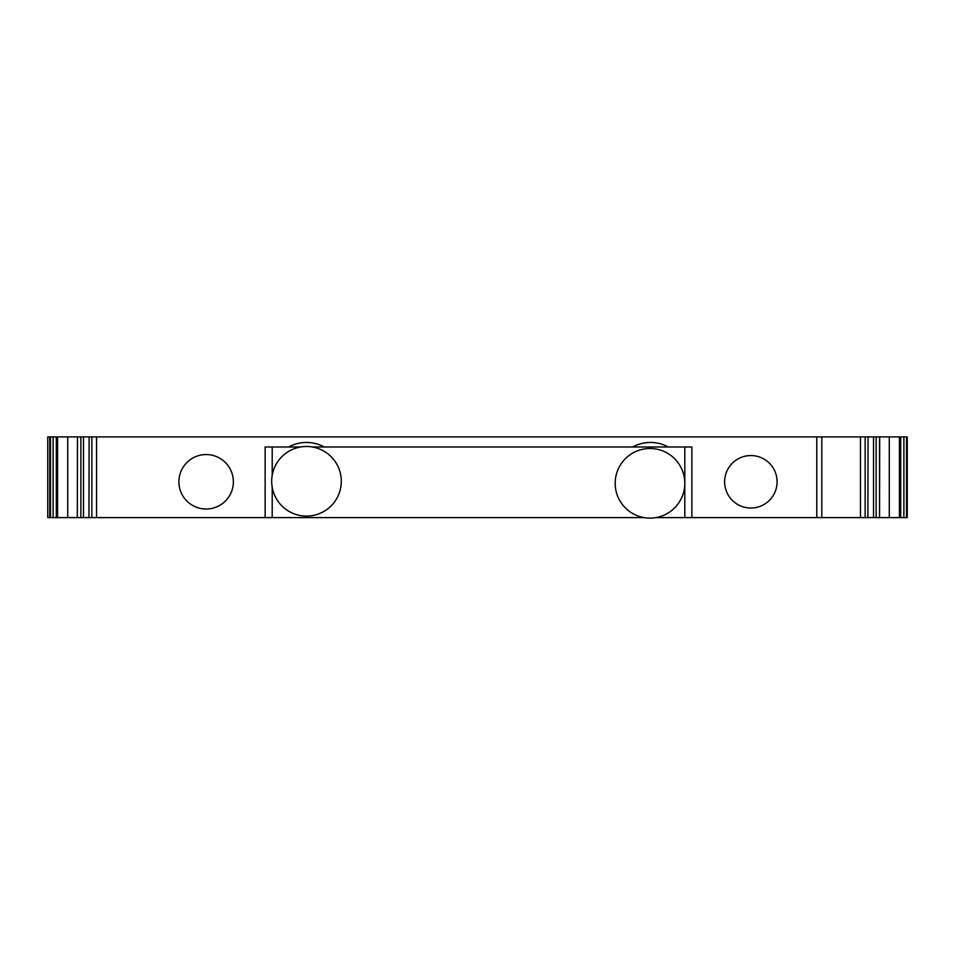 <?xml version="1.0" encoding="UTF-8"?>
<svg xmlns="http://www.w3.org/2000/svg" width="955" height="955" viewBox="0 0 955 955"><rect width="100%" height="100%" fill="white"/><g stroke="black" fill="none" stroke-linecap="round" stroke-linejoin="round"><path stroke-width="1.43" d="M312.404 446.988A34.798 34.798 0 0 1 341.114 484.854A34.798 34.798 0 0 1 305.278 516.07A34.798 34.798 0 0 1 271.877 477.715A34.798 34.798 0 0 1 312.404 446.988L691.874 446.988L684.807 446.988L684.807 517.598L655.906 517.598M272.211 487.241L272.211 517.598L265.144 517.598L265.144 446.988L300.598 446.988M272.211 446.988L272.211 475.327M906.51 517.598L906.51 436.901L907.25 436.901L907.25 517.598L879.555 517.598L879.698 436.901L47.75 436.901L47.75 517.598L49.767 517.598L49.767 436.901L49.767 517.598L50.508 517.598L50.508 436.901M906.51 436.901L879.555 436.901L879.555 517.598L867.904 517.598L868.047 436.901L867.904 517.598L684.807 517.598M644.088 517.598L272.211 517.598M265.144 517.598L88.97 517.598L89.113 436.901L88.97 517.598L77.319 517.598L77.462 436.901L77.319 517.598L50.508 517.598M324.342 446.988A37.329 37.329 0 0 0 288.661 446.988M668.345 446.988A37.329 37.329 0 0 0 632.664 446.988M691.874 446.988L691.874 517.598M816.776 517.598L816.776 436.901M821.813 517.598L821.813 436.901M889.284 517.598L889.284 436.901M67.733 517.598L67.733 436.901M777.095 481.786A26.227 26.227 0 0 1 737.749 504.503A26.227 26.227 0 0 1 737.749 459.069A26.227 26.227 0 0 1 777.095 481.786M233.366 481.786A27.241 27.241 0 0 0 192.516 458.197A27.241 27.241 0 0 0 192.516 505.374A27.241 27.241 0 0 0 233.366 481.786M684.795 483.302A34.798 34.798 0 0 1 632.592 513.444A34.798 34.798 0 0 1 632.592 453.159A34.798 34.798 0 0 1 684.795 483.302M860.467 517.598L860.467 436.901M865.146 517.598L865.146 436.901M873.527 517.598L873.527 436.901M876.153 517.598L876.153 436.901M899.443 517.598L899.443 436.901M900.696 517.598L900.696 436.901M903.884 517.598L903.884 436.901M53.134 517.598L53.134 436.901M56.321 517.598L56.321 436.901M57.575 517.598L57.575 436.901M80.865 517.598L80.865 436.901M83.491 517.598L83.491 436.901M91.871 517.598L91.871 436.901M96.55 517.598L96.55 436.901"/></g></svg>
